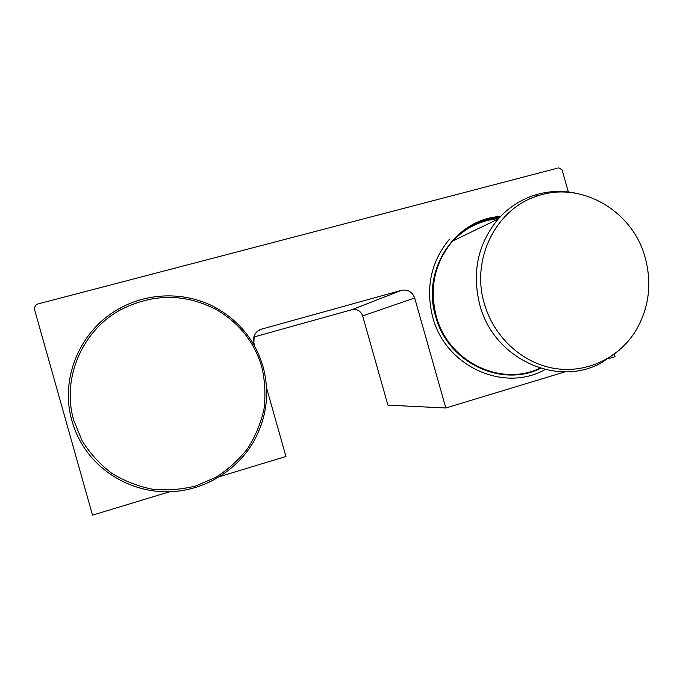 <?xml version="1.0" encoding="UTF-8"?>
<svg xmlns="http://www.w3.org/2000/svg" width="683" height="683" viewBox="0 0 683 683"><rect width="100%" height="100%" fill="white"/><g stroke="black" fill="none" stroke-linecap="round" stroke-linejoin="round"><path stroke-width="1.02" d="M92.512 515.153L34.15 308.17L36.421 304.353L558.754 167.847L562.066 169.888L568.333 191.957L562.066 169.888L558.754 167.847L36.421 304.353L34.15 308.17L92.512 515.153L169.529 491.794L92.512 515.153M450.993 242.986C463.911 228.566 479.79 220.413 498.633 218.543M473.567 224.733C481.737 220.788 490.334 218.466 499.333 217.775C490.334 218.466 481.737 220.788 473.567 224.733M387.901 405.139L362.639 315.905L414.675 298.001C412.259 291.803 407.871 289.242 401.51 290.318L261.606 329.129C255.246 331.596 252.667 336.215 253.863 342.968L254.904 346.657L253.863 342.968L254.204 335.84C255.621 332.433 258.089 330.196 261.606 329.129L257.517 331.255L261.606 329.129L401.51 290.318C407.871 289.242 412.259 291.803 414.675 298.001L445.828 407.999L414.675 298.001L362.639 315.905C360.675 310.876 357.089 308.81 351.882 309.706L253.82 337.018L351.882 309.706L401.51 290.318L351.882 309.706C357.089 308.81 360.675 310.876 362.639 315.905L387.901 405.139L445.828 407.999L565.14 371.817L445.828 407.999L387.901 405.139M285.955 456.483L219.986 476.495L285.955 456.483L266.549 387.85L285.955 456.483M615.084 356.671L608.374 358.703L615.084 356.671L614.427 354.34L615.084 356.671M498.547 218.645C489.626 219.414 481.131 221.796 473.054 225.783M645.256 257.85C633.115 211.534 582.411 181.157 538.836 195.551C496.882 207.384 470.561 258.353 484.332 303.662C493.749 336.898 522.077 362.955 554.058 368.368C586.074 373.772 618.73 358.413 635.719 330.82C648.961 308.221 652.137 283.897 645.256 257.85M577.664 193.588C563.373 190.301 549.243 190.753 535.284 194.954C520.898 199.462 508.553 207.47 498.249 218.978C477.844 243.626 471.697 272.261 479.79 304.891C493.604 358.78 557.285 387.935 601.757 362.605L619.199 350.251M500.076 216.972C481.421 218.893 465.61 226.91 452.658 241.039C434.653 262.648 429.18 287.68 436.241 316.135C447.928 361.529 500.818 387.338 540.065 368.12M500.528 216.494C455.33 218.68 421.198 269.896 435.617 316.306C447.442 362.255 501.177 388.157 540.697 368.316M449.448 239.152C430.964 261.683 425.389 287.671 432.715 317.134C445.231 365.994 503.217 392.631 544.351 369.947M261.82 367.01C254.247 341.731 238.879 322.496 215.708 309.288C184.444 293.331 152.83 293.459 120.848 309.689C82.259 330.256 61.333 378.544 73.807 420.532L82.165 440.825C89.994 453.35 99.769 464.116 111.5 473.114C124.093 480.875 137.642 486.219 152.138 489.165C166.848 490.642 181.354 489.583 195.654 485.997L215.734 477.391C228.096 469.545 238.743 459.907 247.681 448.475C255.425 436.249 260.863 423.144 264.005 409.151C265.73 394.945 265.004 380.901 261.82 367.01M263.04 366.592C255.348 340.919 239.742 321.369 216.204 307.956C187.21 291.863 149.56 291.735 119.824 308.34C80.603 329.223 59.319 378.297 71.997 420.976C74.438 429.59 77.999 437.701 82.677 445.333C100.947 474.95 135.439 493.006 170.187 491.769C204.96 490.437 237.573 470.245 254.196 440.612C266.925 416.92 269.879 392.247 263.04 366.592M538.836 195.551L535.284 194.954M498.249 218.978L452.658 241.039M120.848 309.689L119.824 308.34M215.708 309.288L216.204 307.956"/></g></svg>
